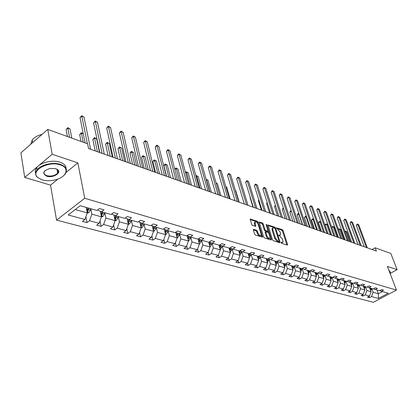 <?xml version="1.0" encoding="UTF-8"?>
<svg xmlns="http://www.w3.org/2000/svg" width="418" height="418" viewBox="0 0 418 418"><rect width="100%" height="100%" fill="white"/><g stroke="black" fill="none" stroke-linecap="round" stroke-linejoin="round"><path stroke-width="0.63" d="M281.016 242.628L281.575 243.297L287.297 245.1L287.579 244.488L283.117 230.6L282.338 229.66L276.413 227.8L280.232 232.105L280.63 234.895L279.663 235.177L278.916 234.932L278.707 235.355L280.008 236.264L282.531 239.315L282.902 240.486L282.923 242.153L281.225 242.2L281.016 242.628M253.689 229.341L253.345 229.957L254.578 234.059L255.414 235.057L262.629 237.121L258.225 222.24L257.41 221.258L250.194 219.058L251.678 224.429L252.509 225.427L255.811 226.29L255.048 222.057C256.062 221.373 257.101 222.157 258.167 224.403L261.062 233.871L261.078 235.245C260.053 235.919 259.014 235.13 257.958 232.878L257.472 231.285L256.647 230.292L253.689 229.341L253.298 229.586M77.852 162.868L52.161 154.273L47.762 129.413L20.9 152.852L24.719 177.436L50.531 185.132L56.555 220.124L84.718 198.284L77.852 162.868L66.086 172.456M390.658 273.163L397.1 269.662L387.413 266.418L396.442 290.092L84.718 198.284M397.1 269.662L390.83 253.449L375.171 247.79L372.083 249.546M47.762 129.413L87.597 143.818L88.559 148.542L376.414 251.087L375.171 247.79M272.442 239.702L273.247 240.674L279.762 242.727L280.06 242.111L275.614 228.082L274.825 227.126L268.001 225.03L272.442 239.702M271.146 240.016L264.453 237.905L263.633 236.922L259.217 222.083L262.431 222.951L263.241 223.923L265.022 229.681L265.832 230.652L268.042 231.175L266.177 224.701L266.172 224.356L266.961 224.968L271.46 239.394L271.146 240.016M52.161 154.273L24.719 177.436M80.209 205.719L96.892 210.458L99.468 208.514L104.056 209.836L101.485 211.764L111.057 214.481L113.618 212.579L118.048 213.854L115.488 215.74L124.731 218.363L127.281 216.508L131.565 217.736L129.021 219.581L137.95 222.12L140.49 220.302L144.628 221.488L142.094 223.296L150.736 225.746L153.26 223.97L157.262 225.119L154.744 226.885L163.104 229.263L165.612 227.517L169.489 228.63L166.981 230.36L175.074 232.659L177.572 230.955L181.323 232.032L178.831 233.73L186.668 235.956L189.155 234.279L192.787 235.324L190.31 236.985L197.907 239.143L200.379 237.508L203.9 238.516L201.434 240.146L208.801 242.241L211.257 240.632L214.674 241.614L212.224 243.213L219.372 245.241L221.806 243.663L225.124 244.614L222.689 246.181L229.623 248.151L232.047 246.604L235.266 247.529L232.847 249.065L239.582 250.978L241.991 249.457L245.115 250.356L242.712 251.871L249.253 253.726L251.646 252.232L254.682 253.104L252.294 254.588L258.648 256.396L261.025 254.928L263.977 255.774L261.605 257.232L267.781 258.988L270.143 257.545L273.011 258.371L270.655 259.803L276.664 261.511L279.01 260.095L281.8 260.895L279.459 262.305L285.306 263.967L287.636 262.572L290.348 263.35L288.023 264.735L293.713 266.355L296.028 264.986L298.671 265.743L296.362 267.107L301.9 268.68L304.2 267.332L306.775 268.069L304.482 269.411L309.874 270.942L312.157 269.615L314.665 270.336L312.387 271.658L317.643 273.147L319.911 271.846L322.351 272.546L320.089 273.842L325.214 275.3L327.466 274.015L329.844 274.699L327.597 275.974L332.592 277.395L334.828 276.131L337.148 276.794L334.917 278.054L339.787 279.438L342.008 278.195L344.275 278.843L342.06 280.081L346.809 281.434L349.014 280.206L351.224 280.839L349.025 282.061L353.659 283.378L355.849 282.171L358.007 282.787L355.822 283.989L360.347 285.275L362.521 284.083L364.627 284.689L362.458 285.875L366.873 287.129L369.037 285.959L371.09 286.549L368.937 287.715L373.253 288.942L375.395 287.783L377.402 288.363L375.265 289.512L379.481 290.709L381.613 289.57L383.572 290.134L381.446 291.268L388.291 293.211L378.436 298.436L371.513 296.576L369.428 297.689L367.432 297.161L369.528 296.043L365.264 294.894L363.158 296.028L361.121 295.484L363.226 294.345L358.863 293.175L356.747 294.319L354.663 293.765L356.784 292.616L352.317 291.414L350.185 292.574L348.048 292.01L350.185 290.839L345.613 289.611L343.465 290.787L341.281 290.207L343.429 289.021L338.742 287.762L336.584 288.958L334.343 288.363L336.506 287.161L331.709 285.87L329.536 287.082L327.237 286.476L329.415 285.254L324.499 283.932L322.309 285.165L319.953 284.538L322.147 283.3L317.105 281.941L314.9 283.195L312.492 282.552L314.697 281.293L309.524 279.903L307.308 281.173L304.832 280.515L307.058 279.24L301.749 277.813L299.518 279.104L296.979 278.43L299.215 277.129L293.77 275.666L291.524 276.977L288.916 276.288L291.168 274.966L285.583 273.461L283.32 274.798L280.645 274.088L282.913 272.745L277.176 271.204L274.898 272.557L272.149 271.825L274.433 270.462L268.534 268.878L266.245 270.258L263.424 269.505L265.717 268.121L259.662 266.491L257.352 267.891L254.452 267.123L256.762 265.712L250.539 264.035L248.219 265.461L245.235 264.672L247.56 263.236L241.155 261.511L238.819 262.964L235.752 262.149L238.093 260.691L231.504 258.92L229.153 260.393L225.997 259.557L228.353 258.068L221.571 256.244L219.204 257.749L215.954 256.887L218.327 255.372L211.341 253.496L208.963 255.027L205.619 254.139L208.002 252.597L200.807 250.664L198.419 252.221L194.971 251.307L197.364 249.734L189.955 247.743L187.546 249.332L183.993 248.386L186.402 246.787L178.763 244.734L176.344 246.354L172.676 245.382L175.1 243.746L167.221 241.625L164.786 243.281L161.003 242.278L163.443 240.611L155.308 238.422L152.863 240.11L148.96 239.07L151.405 237.372L143.008 235.115L140.552 236.839L136.519 235.762L138.98 234.033L130.301 231.697L127.835 233.453L123.671 232.351L126.142 230.579L117.171 228.165L114.689 229.963L110.383 228.818L112.865 227.005L103.591 224.513L101.099 226.347L96.647 225.161L99.139 223.316L89.536 220.735L87.038 222.611L82.43 221.383L84.932 219.492L68.197 214.993L80.209 205.719M56.555 220.124L373.394 302.287L396.442 290.092M100.304 211.236L101.438 216.827L91.861 214.168L90.795 208.728M91.861 214.168L89.536 220.735M101.438 216.827L99.139 223.316M97.514 209.988L101.485 211.764M113.952 215.056L115.128 220.631L105.879 218.06L104.777 212.694M105.879 218.06L103.591 224.513M115.128 220.631L112.865 227.005M111.653 214.037L115.488 215.74M127.156 218.771L128.368 224.304L119.423 221.822L118.289 216.534M119.423 221.822L117.171 228.165M128.368 224.304L126.142 230.579M125.306 217.945L129.021 219.581M139.92 222.345L141.174 227.862L132.516 225.459L131.362 220.244M132.516 225.459L130.301 231.697M141.174 227.862L138.98 234.033M138.504 221.723L142.094 223.296M152.277 225.814L153.568 231.306L145.192 228.98L144.006 223.839M145.192 228.98L143.008 235.115M153.568 231.306L151.405 237.372M151.264 225.375L154.744 226.885M164.248 229.179L165.57 234.639L157.455 232.387L156.254 227.314M157.455 232.387L155.308 238.422M165.57 234.639L163.443 240.611M163.61 228.907L166.981 230.36M175.842 232.445L177.201 237.868L169.337 235.684L168.114 230.684M169.337 235.684L167.221 241.625M177.201 237.868L175.1 243.746M175.565 232.324L178.831 233.73M187.102 235.663L188.471 240.998L180.848 238.882L179.604 233.949M180.848 238.882L178.763 244.734M188.471 240.998L186.402 246.787M187.144 235.632L190.31 236.985M198.085 239.028L199.402 244.034L192.014 241.98L190.749 237.111M192.014 241.98L189.955 247.743M199.402 244.034L197.364 249.734M198.367 238.84L201.434 240.146M208.723 242.215L210.008 246.981L202.84 244.99L201.56 240.183M202.84 244.99L200.807 250.664M210.008 246.981L208.002 252.597M209.246 241.949L212.224 243.213M219.006 245.136L220.307 249.839L213.342 247.905L212.046 243.135M213.342 247.905L211.341 253.496M220.307 249.839L218.327 255.372M219.8 244.964L222.689 246.181M228.996 247.973L230.308 252.618L223.541 250.737L222.219 245.988M223.541 250.737L221.571 256.244M230.308 252.618L228.353 258.068M230.041 247.89L232.847 249.065M238.699 250.732L240.021 255.314L233.448 253.491L232.105 248.757M233.448 253.491L231.504 258.92M240.021 255.314L238.093 260.691M239.984 250.727L242.712 251.871M248.13 253.407L249.462 257.937L243.077 256.166L241.708 251.448M243.077 256.166L241.155 261.511M249.462 257.937L247.56 263.236M249.64 253.486L252.294 254.588M257.305 256.015L258.643 260.487L252.43 258.763L251.046 254.071M252.43 258.763L250.539 264.035M258.643 260.487L256.762 265.712M258.183 258.956L259.04 256.166L261.605 257.232M266.224 258.549L267.572 262.969L261.532 261.292L260.127 256.621M261.532 261.292L259.662 266.491M267.572 262.969L265.717 268.121M268.147 258.763L270.655 259.803M274.908 261.015L276.261 265.378L270.383 263.748L268.962 259.103L268.701 260.461L267.389 262.363M270.383 263.748L268.534 268.878M276.261 265.378L274.433 270.462M277.019 261.297L279.459 262.305M283.362 263.413L284.721 267.729L278.994 266.141L277.562 261.543M278.994 266.141L277.176 271.204M284.721 267.729L282.913 272.745M285.651 263.758L288.023 264.735M291.592 265.749L292.955 270.018L287.38 268.471L285.943 263.925M287.38 268.471L285.583 273.461M292.955 270.018L291.168 274.966M294.047 266.156L296.362 267.107M299.612 268.027L300.976 272.243L295.547 270.739L294.105 266.245M295.547 270.739L293.77 275.666M300.976 272.243L299.215 277.129M302.224 268.487L304.482 269.411M307.423 270.247L308.797 274.417L303.505 272.949L302.083 268.57M303.505 272.949L301.749 277.813M308.797 274.417L307.058 279.24M310.193 270.76L312.387 271.658M315.041 272.411L316.416 276.533L311.258 275.101L309.884 270.937M311.258 275.101L309.524 279.903M316.416 276.533L314.697 281.293M317.952 272.97L320.089 273.842M322.471 274.521L323.845 278.597L318.819 277.202L317.445 273.09M318.819 277.202L317.105 281.941M323.845 278.597L322.147 283.3M325.512 275.128L327.597 275.974M329.718 276.58L331.098 280.609L326.192 279.245L324.812 275.185M326.192 279.245L324.499 283.932M331.098 280.609L329.415 285.254M332.885 277.228L334.917 278.054M336.788 278.587L338.167 282.573L333.381 281.246L332.002 277.228M333.381 281.246L331.709 285.87M338.167 282.573L336.506 287.161M340.074 279.281L342.06 280.081M343.69 280.546L345.069 284.491L340.398 283.195L339.019 279.219M340.398 283.195L338.742 287.762M345.069 284.491L343.429 289.021M347.086 281.277L349.025 282.061M350.425 282.458L351.804 286.361L347.248 285.097L345.864 281.162M347.248 285.097L345.613 289.611M351.804 286.361L350.185 290.839M353.931 283.226L355.822 283.989M357.009 284.329L358.388 288.19L353.931 286.952L352.552 283.064M353.931 286.952L352.317 291.414M358.388 288.19L356.784 292.616M360.609 285.133L362.458 285.875M363.435 286.152L364.815 289.977L360.462 288.765L359.083 284.919M360.462 288.765L358.863 293.175M364.815 289.977L363.226 294.345M367.129 286.994L368.937 287.715M369.716 287.934L371.095 291.717L366.842 290.536L365.463 286.727M366.842 290.536L365.264 294.894M371.095 291.717L369.528 296.043M373.499 288.807L375.265 289.512M376.979 289.998L378.358 293.734L373.075 292.271L371.696 288.498M373.075 292.271L371.513 296.576M378.436 298.436L378.358 293.734L382.449 291.555M75.245 209.554L87.268 212.893L86.207 207.422M379.722 290.578L381.446 291.268M87.268 212.893L84.932 219.492M368.942 296.357L369.428 297.689M362.667 294.648L363.158 296.028M356.246 292.903L356.747 294.319M349.673 291.116L350.185 292.574M342.943 289.287L343.465 290.787M336.051 287.412L336.584 288.958M328.992 285.489L329.536 287.082M321.755 283.519L322.309 285.165M314.341 281.497L314.9 283.195M306.734 279.423L307.308 281.173M298.938 277.291L299.518 279.104M290.933 275.107L291.524 276.977M282.714 272.86L283.32 274.798M274.281 270.55L274.898 272.557M265.618 268.178L266.245 270.258M256.715 265.743L257.352 267.891M247.566 263.22L248.219 265.461M238.135 260.566L238.819 262.964M228.437 257.833L229.153 260.393M218.457 255.006L219.204 257.749M208.18 252.096L208.963 255.027M197.599 249.086L198.419 252.221M186.694 245.977L187.546 249.332M175.456 242.759L176.344 246.354M163.861 239.436L164.786 243.281M151.901 235.987L152.863 240.11M139.555 232.418L140.552 236.839M126.8 228.719L127.835 233.453M113.623 224.874L114.689 229.963M100.001 220.882L101.099 226.347M85.909 216.728L87.038 222.611M50.531 185.132L58.128 178.946M281.089 242.806L282.375 242.492M280.081 235.24L278.79 235.548M286.905 244.979L282.432 231.029L281.654 230.088L276.517 228.359M274.725 228.097L274.135 227.559L268.006 225.501M279.381 242.607L278.999 241.405M278.811 241.437L279.02 241.003L275.117 228.677L273.774 227.742L272.771 228.035L272.797 229.639L275.462 238.103L278.017 241.186L278.811 241.437L278.111 241.865L278.9 241.447M272.735 228.108L272.076 228.474L272.108 230.078L272.797 229.639M278.111 241.865L277.317 241.614L274.762 238.537L272.108 230.078M259.217 222.548L261.736 223.395L262.431 222.951M267.854 231.295L267.024 231.713L265.132 231.097L264.322 230.119L262.546 224.372L261.736 223.395M268.058 231.149L268.565 232.779M270.038 237.523L270.76 239.833L271.46 239.394M266.883 235.695C267.912 237.894 268.92 238.673 269.918 238.046L269.903 236.661L268.873 233.354L268.063 232.377L265.848 231.865L266.883 235.695L266.182 236.139C267.206 238.333 268.22 239.117 269.218 238.485L269.411 238.364M265.341 232.183L265.153 232.816L265.853 232.371M266.182 236.139L265.153 232.816M260.534 235.59L260.372 235.695C259.343 236.369 258.308 235.58 257.253 233.328L256.767 231.739L255.941 230.746L253.329 229.905M254.891 222.157L254.348 222.512L254.369 223.829L255.069 223.374M255.111 226.284L254.369 223.829M257.786 223.525L256.709 221.707L250.194 219.518M261.94 237.116L261.198 234.681M370.729 290.724L371.586 288.467M370.437 289.914L370.834 288.253M370.358 288.122L370.17 289.188M350.561 241.876L346.924 231.865L345.932 231.494L349.568 241.526M344.876 231.436L345.487 231.039L346.924 231.865M345.487 231.039L345.932 231.494L345.08 231.995M366.393 247.519L357.798 224.435L358.78 224.821L367.375 247.869M364.256 246.756L356.303 225.323L357.798 224.435L357.338 223.985L358.78 224.821M356.303 225.323L357.338 223.985M390.318 274.041L390.459 272.829L389.539 271.993M389.388 271.595L390.663 273.111L390.328 274.015M388.834 270.143L390.271 272.081M42.223 179.871C46.017 180.942 50.16 180.989 54.643 180.006C66.389 177.613 70.36 167.869 60.317 164.906C48.347 160.47 29.699 171.108 37.839 177.551L42.223 179.871M41.952 179.756L37.463 177.378C35.133 175.1 35.018 172.561 37.113 169.755C40.933 164.624 53.206 161.834 60.49 164.415C66.253 166.667 67.815 169.875 65.182 174.04L63.552 175.764M46.685 176.182C41.936 173.433 43.017 170.868 49.935 168.475L55.735 168.694L57.632 169.671C62.021 172.885 52.814 178.319 46.685 176.182M45.259 170.445L44.627 171.108C43.31 173.136 44.052 174.667 46.853 175.696C51.346 176.605 54.946 175.738 57.653 173.094C58.593 171.761 58.463 170.57 57.261 169.509L56.122 168.83M35.624 173.156C34.882 171.333 35.258 169.462 36.747 167.54C40.556 162.403 52.814 159.619 60.093 162.215C64.126 163.647 66.117 165.784 66.07 168.621M58.269 171.213L57.459 172.023M32.102 143.076L36.962 138.839M30.78 144.231L32.202 139.931C34.276 137.339 37.573 135.484 42.087 134.366M364.465 289L365.353 286.696M364.167 288.18L364.585 286.482M364.094 286.34L363.9 287.443M344.296 239.645L340.66 229.534L339.641 229.158L343.277 239.284M338.423 229.466L339.202 228.698L340.66 229.534M339.202 228.698L339.641 229.158L338.549 229.811M358.048 287.239L358.973 284.888M357.751 286.403L358.184 284.663M357.688 284.522L357.484 285.656M337.885 237.361L334.254 227.152L333.214 226.765L336.845 236.99M331.819 227.46L332.78 226.31L334.254 227.152M332.78 226.31L333.214 226.765L331.861 227.58M360.18 245.303L351.585 221.995L352.588 222.392L361.189 245.664M358.033 244.54L350.08 222.898L351.585 221.995L351.125 221.545L352.588 222.392M350.08 222.898L351.125 221.545M353.827 243.041L345.231 219.502L346.261 219.905L354.856 243.407M351.669 242.273L343.716 220.417L345.231 219.502L344.777 219.053L346.261 219.905M343.716 220.417L344.777 219.053M351.481 285.437L352.442 283.033M331.333 235.026L327.702 224.717L326.636 224.325L325.141 225.234L328.177 233.902M351.177 284.59L351.632 282.803M351.125 282.657L350.911 283.832M325.141 225.234L325.612 224.226L326.207 223.865L326.636 224.325L330.267 234.65M326.207 223.865L327.702 224.717M347.321 240.726L338.732 216.952L339.782 217.365L348.377 241.097M345.158 239.953L337.206 217.882L338.732 216.952L338.282 216.498L339.782 217.365M337.206 217.882L338.282 216.498M344.756 283.592L345.754 281.131M324.624 232.638L320.998 222.23L319.911 221.822L318.406 222.747L321.437 231.504M344.453 282.73L344.928 280.896M344.406 280.75L344.181 281.957M318.406 222.747L319.488 221.362L319.911 221.822L323.537 232.251M319.488 221.362L320.998 222.23M340.665 238.354L332.08 214.345L333.156 214.768L341.746 238.735M338.491 237.576L330.549 215.286L332.08 214.345L331.636 213.891L333.156 214.768M330.549 215.286L331.636 213.891M337.864 281.701L338.904 279.187M313.897 219.591L313.03 219.267L311.514 220.202L314.54 229.048M337.561 280.828L338.058 278.947M337.525 278.796L337.289 280.044M311.514 220.202L312.612 218.802L313.03 219.267L316.645 229.796M312.612 218.802L313.871 219.502M333.851 235.924L325.277 211.675L326.38 212.109L334.954 236.316M331.667 235.146L323.731 212.631L325.277 211.675L324.833 211.221L326.38 212.109M323.731 212.631L324.833 211.221M330.805 279.762L331.887 277.197M306.572 216.864L305.986 216.649L304.461 217.6L307.481 226.53M330.502 278.879L331.025 276.946M330.476 276.794L330.23 278.08M304.461 217.6L305.574 216.184L305.986 216.649L309.597 227.282M305.574 216.184L306.504 216.665M326.876 233.437L318.307 208.943L319.436 209.381L328.005 233.84M324.676 232.659L316.755 209.914L318.307 208.943L317.873 208.483L319.436 209.381M316.755 209.914L317.873 208.483M323.574 277.777L324.697 275.154M299.063 214.073L297.24 214.936L300.255 223.954M323.271 276.883L323.809 274.903M323.25 274.741L322.994 276.068M297.24 214.936L297.752 213.891L298.368 213.504L298.771 213.969L302.376 224.712M298.368 213.504L298.954 213.755M319.723 230.893L311.175 206.142L312.33 206.596L320.883 231.306M317.518 230.109L309.613 207.129L311.175 206.142L310.746 205.682L312.33 206.596M309.613 207.129L310.746 205.682M316.154 275.744L317.33 273.058M291.372 211.231L289.846 212.203L292.851 221.321M315.851 274.835L316.421 272.802M315.841 272.635L315.574 274.009M289.846 212.203L290.374 211.147L291.247 210.85M291.356 211.184L290.985 210.756M312.398 228.28L303.865 203.273L305.051 203.738L313.584 228.703M310.182 227.491L302.292 204.277L303.865 203.273L303.442 202.814L305.051 203.738M302.292 204.277L303.442 202.814M308.547 273.659L309.775 270.916M283.571 208.577L282.27 209.408L285.264 218.619M308.244 272.74L308.839 270.65M308.249 270.483L307.967 271.899M282.27 209.408L283.373 207.981M304.889 225.605L296.378 200.337L297.59 200.812L306.107 226.039M302.669 224.816L294.795 201.356L296.378 200.337L295.96 199.877L297.59 200.812M294.795 201.356L295.96 199.877M300.746 271.522L301.822 269.803L302.042 268.596M275.566 205.86L274.511 206.544L277.495 215.85M300.443 270.587L301.065 268.44M300.458 268.267L300.161 269.73M274.511 206.544L275.373 205.264M297.193 222.867L288.702 197.327L289.946 197.813L298.436 223.311M294.956 222.068L287.114 198.362L288.702 197.327L288.295 196.868L289.946 197.813M287.114 198.362L288.295 196.868M292.736 269.328L293.864 267.562L294.12 266.182M267.353 203.085L266.559 203.608L269.526 213.013M292.433 268.382L293.086 266.177M292.464 266L292.156 267.51M266.559 203.608L267.165 202.49M289.293 220.051L280.839 194.239L282.113 194.741L290.573 220.505M287.051 219.251L279.234 195.29L280.839 194.239L280.436 193.78L282.113 194.741M279.234 195.29L280.436 193.78M284.512 267.071L285.698 265.258L285.954 263.883M258.93 200.248L258.402 200.598L261.36 210.102M284.209 266.114L284.898 263.847M284.256 263.669L283.932 265.231M258.402 200.598L258.799 199.846M281.194 217.167L272.771 191.073L274.077 191.585L282.505 217.632M278.942 216.362L271.157 192.144L272.771 191.073L272.374 190.613L274.077 191.585M271.157 192.144L272.374 190.613M276.063 264.751L277.312 262.891L277.568 261.522M250.277 197.353L250.042 197.51L252.979 207.114M275.77 263.795L276.486 261.459M275.833 261.276L275.488 262.891M250.042 197.51L250.22 197.176M272.876 214.204L264.489 187.828L265.832 188.356L274.224 214.685M270.618 213.399L262.87 188.915L264.489 187.828L264.108 187.363L265.832 188.356M262.87 188.915L264.108 187.363M267.097 261.407L267.865 258.935M267.18 258.815L266.815 260.487M264.338 211.163L255.999 184.495L257.373 185.033L265.723 211.654M262.076 210.353L254.363 185.602L255.999 184.495L255.623 184.03L257.373 185.033M254.363 185.602L255.623 184.03M258.47 259.918L259.85 257.963L260.106 256.61M258.287 256.291L257.901 258.016M239.164 202.192L235.689 190.524L235.334 190.389M235.292 190.263L235.689 190.524M255.57 208.039L247.278 181.072L248.689 181.626L256.992 208.545M253.298 207.229L245.638 182.201L247.278 181.072L246.913 180.613L248.689 181.626M245.638 182.201L246.913 180.613M249.306 257.399L250.753 255.398L251.014 254.055M249.023 256.438L249.912 253.595M249.144 253.695L248.741 255.482M230.146 198.978L226.697 187.18L225.882 186.877M225.798 186.585L226.697 187.18M246.563 204.83L238.323 177.561L239.775 178.131L248.026 205.348M244.284 204.015L236.672 178.705L238.323 177.561L237.967 177.096L239.775 178.131M236.672 178.705L237.967 177.096M239.875 254.813L241.4 252.759L241.656 251.427M239.598 253.851L240.528 250.957M239.775 250.857L239.315 252.874M220.882 195.681L217.464 183.748L216.163 183.267M216.049 182.87L217.464 183.748M237.304 201.533L229.127 173.951L230.616 174.536L238.803 202.066M235.02 200.718L227.465 175.121L229.127 173.951L228.782 173.491L230.616 174.536M227.465 175.121L228.782 173.491M230.172 252.153L231.781 250.048L232.037 248.726M229.905 251.192L230.877 248.24M230.14 247.931L229.623 250.194M211.367 192.29L207.981 180.226L206.435 179.651L209.815 191.737M206.074 179.212L207.981 180.226M206.131 179.176L206.236 179.792M227.784 198.137L219.675 170.246L221.206 170.847L229.33 198.691M225.495 197.322L218.003 171.432L219.675 170.246L219.34 169.781L221.206 170.847M218.003 171.432L219.34 169.781M220.187 249.415L221.88 247.252L222.136 245.951M219.925 248.454L220.939 245.444M220.187 245.126L219.643 247.435M201.586 188.805L198.231 176.6L196.643 176.009L199.992 188.241M195.917 175.853L196.35 175.534L198.231 176.6M196.35 175.534L196.643 176.009L196.073 176.422M217.992 194.652L209.956 166.432L211.529 167.048L219.581 195.216M215.698 193.832L208.274 167.639L209.956 166.432L209.637 165.967L211.529 167.048M208.274 167.639L209.637 165.967M209.909 246.599L210.432 246.411L211.686 244.378L211.942 243.093M209.387 244.556L209.674 245.606L210.714 242.571M209.935 242.241L209.366 244.598M191.528 185.221L188.21 172.88L186.58 172.268L189.887 184.641M185.487 172.535L186.303 171.798L188.21 172.88M186.303 171.798L186.58 172.268L185.608 172.979M207.918 191.063L199.961 162.513L201.581 163.145L209.549 191.643M205.619 190.242L198.268 163.741L199.961 162.513L199.652 162.048L201.581 163.145M198.268 163.741L199.652 162.048M199.313 243.699L199.924 243.485L201.189 241.416L201.439 240.151M199.057 242.727L200.175 239.613M199.376 239.268L198.785 241.677M181.177 181.537L177.906 169.044L176.224 168.423L179.494 180.937M174.787 169.29L175.962 167.947L177.906 169.044M175.962 167.947L176.224 168.423L174.828 169.457M197.542 187.369L189.678 158.474L191.345 159.133L199.224 187.964M195.243 186.548L187.98 159.733L189.678 158.474L189.385 158.014L191.345 159.133M187.98 159.733L189.385 158.014M188.398 240.711L189.093 240.465L190.373 238.364L190.629 237.079M170.528 177.744L167.299 165.105L165.575 164.462L163.903 165.716L166.594 176.344M188.147 239.728L189.317 236.562M188.492 236.212L187.875 238.668M163.903 165.716L164.661 164.488L165.324 163.992L165.575 164.462L168.794 177.127M165.324 163.992L167.299 165.105M186.862 183.559L179.092 154.326L180.811 155L188.596 184.181M184.557 182.739L177.384 155.606L179.092 154.326L178.82 153.866L180.811 155M177.384 155.606L178.82 153.866M177.143 237.633L177.932 237.351L179.223 235.219L179.484 233.913M159.566 173.836L156.384 161.05L154.608 160.387L152.931 161.661L155.58 172.42M176.892 236.635L178.125 233.422M177.274 233.056L176.626 235.569M152.931 161.661L153.709 160.423L154.378 159.916L154.608 160.387L157.779 173.204M154.378 159.916L156.384 161.05M175.853 179.641L168.198 150.052L169.964 150.741L177.64 180.278M173.548 178.82L166.479 151.358L168.198 150.052L167.937 149.592L169.964 150.741M166.479 151.358L167.937 149.592M165.528 234.461L166.416 234.143L167.722 231.974L167.989 230.647M148.275 169.812L145.15 156.875L143.317 156.191L141.634 157.492L144.236 168.376M165.282 233.443L166.578 230.187M165.7 229.811L165.021 232.371M141.634 157.492L142.434 156.238L143.108 155.721L143.317 156.191L146.431 169.159M143.108 155.721L145.15 156.875M164.509 175.597L156.969 145.647L158.793 146.357L166.354 176.255M162.2 174.776L155.245 146.979L156.969 145.647L156.729 145.187L158.793 146.357M155.245 146.979L156.729 145.187M153.542 231.191L154.535 230.835L155.851 228.625L156.133 227.282M136.639 165.669L133.572 152.57L131.686 151.87L129.993 153.197L132.543 164.211M153.296 230.146L154.665 226.854M153.772 226.467L153.27 228.594L153.584 229.926M153.756 226.457L153.045 229.074M129.993 153.197L130.818 151.927L131.492 151.4L131.686 151.87L134.742 164.995M131.492 151.4L133.572 152.57M152.81 171.432L145.396 141.106L147.277 141.843L154.707 172.106M150.501 170.607L143.667 142.465L145.396 141.106L145.177 140.652L147.277 141.843M143.667 142.465L145.177 140.652M141.164 227.815L142.272 227.413L143.604 225.171L143.886 223.802M124.642 161.395L121.638 148.134L119.694 147.413L117.996 148.766L120.494 159.916M140.918 226.734L142.083 224.743L142.371 223.374M141.472 223.024L140.965 225.135L141.274 226.488M141.425 223.003L140.678 225.673M117.996 148.766L119.522 146.943L122.688 160.7M119.522 146.943L121.638 148.134M140.741 167.132L133.467 136.425L135.406 137.182L142.7 167.827M138.431 166.307L131.727 137.815L133.467 136.425L133.269 135.97L135.406 137.182M131.727 137.815L133.269 135.97M128.357 224.335L129.606 223.886L130.949 221.603L131.242 220.213M112.27 156.99L109.338 143.562L107.327 142.82L105.623 144.2L108.063 155.491M128.127 223.207L129.376 221.159L129.669 219.769M128.765 219.471L128.258 221.561L128.561 222.93M128.687 219.434L127.898 222.162M105.623 144.2L107.18 142.35L110.253 156.269M107.18 142.35L109.338 143.562M128.279 162.691L121.163 131.597L123.158 132.381L130.301 163.412M125.975 161.87L119.412 133.013L121.163 131.597L120.985 131.147L123.158 132.381M119.412 133.013L120.985 131.147M115.086 220.756L116.517 220.234L117.871 217.909L118.169 216.498M99.505 152.439L96.647 138.849L94.572 138.076L92.864 139.492L95.236 150.919M114.903 219.554L115.42 219.257L116.549 216.038M115.634 215.782L115.128 217.872L115.42 219.257M115.52 215.745L114.689 218.536M92.864 139.492L94.447 137.611L97.42 151.697M94.447 137.611L96.647 138.849M115.405 158.108L108.461 126.612L110.524 127.422L117.5 158.85M113.106 157.288L106.705 128.065L108.461 126.612L108.304 126.168L110.524 127.422M106.705 128.065L108.304 126.168M101.36 217.052L102.98 216.461L104.348 214.094L104.657 212.663M83.292 133.885L81.406 133.185L79.692 134.627L81.05 141.451M101.224 215.777L101.83 215.458L102.98 212.187M102.065 211.926L101.548 214.053L101.83 215.458M101.914 211.884L101.025 214.789M79.692 134.627L81.306 132.72L83.224 142.235M81.306 132.72L83.276 133.797M102.107 153.369L95.346 121.466L97.472 122.302L104.27 154.137M99.813 152.549L93.58 122.949L95.346 121.466L95.215 121.021L97.472 122.302M93.58 122.949L95.215 121.021M87.148 213.227L88.977 212.558L90.356 210.149L90.675 208.692M71.786 138.102L70.02 128.953L67.81 128.133L66.091 129.606L67.402 136.519M87.069 211.858L87.77 211.529L88.935 208.201M88.026 207.939L87.493 210.102L87.77 211.529M87.837 207.887L86.887 210.918M66.091 129.606L67.737 127.673L69.566 137.297M67.737 127.673L70.02 128.953M87.399 143.745L81.792 116.152L83.992 117.014L90.591 149.268M85.115 142.919L80.026 117.667L81.792 116.152L81.688 115.713L83.992 117.014M80.026 117.667L81.688 115.713M281.272 242.863L281.972 242.435M278.968 235.606L279.663 235.177M281.654 230.088L282.338 229.66M282.432 231.029L283.117 230.6M286.884 244.917L287.579 244.488M267.964 225.166L268.325 224.936M274.135 227.559L274.825 227.126M275.023 228.453L275.614 228.082M279.36 242.544L280.06 242.111M274.762 238.537L275.462 238.103M277.317 241.614L278.017 241.186M259.181 222.224L259.557 221.979M262.546 224.372L263.241 223.923M264.322 230.119L265.022 229.681M265.132 231.097L265.832 230.652M267.024 231.713L267.719 231.274M266.376 225.339L266.961 224.968M255.941 230.746L256.647 230.292M256.767 231.739L257.472 231.285M257.253 233.328L257.958 232.878M255.1 226.242L255.8 225.788M250.157 219.199L250.549 218.943M256.709 221.707L257.41 221.258M257.53 222.689L258.225 222.24M261.919 237.048L262.624 236.604M370.667 289.225L371.419 289.439M364.412 287.464L365.18 287.678M358.012 285.656L358.796 285.881M351.454 283.806L352.264 284.036M344.745 281.915L345.571 282.15M337.875 279.976L338.721 280.217M330.837 277.991L331.704 278.236M323.621 275.953L324.509 276.204M316.227 273.868L317.137 274.124M308.641 271.731L309.576 271.993M300.861 269.537L301.822 269.803M292.882 267.285L293.864 267.562M284.689 264.97L285.698 265.258M283.77 264.714L284.047 264.793M276.277 262.598L277.312 262.891M275.316 262.326L275.619 262.415M267.635 260.163L268.701 260.461M266.632 259.876L266.961 259.97M258.758 257.655L259.85 257.963M257.707 257.363L258.063 257.462M249.63 255.079L250.753 255.398M248.532 254.771L248.919 254.881M239.822 254.635L240.131 254.719M240.245 252.435L241.4 252.759M239.096 252.111L239.509 252.226M230.109 251.929L230.501 252.038M230.59 249.708L231.781 250.048M229.388 249.374L229.837 249.499M220.114 249.144L220.584 249.274M220.657 246.907L221.88 247.252M219.398 246.552L219.878 246.688M209.82 246.275L210.379 246.432M210.426 244.023L211.686 244.378M209.11 243.652L209.627 243.798M199.214 243.318L199.872 243.501M199.888 241.05L201.189 241.416M198.513 240.663L199.067 240.815M198.837 241.557L199.125 242.659M188.283 240.272L189.04 240.486M189.03 237.988L190.373 238.364M187.593 237.581L188.184 237.748M187.964 238.464L188.262 239.618M177.018 237.131L177.875 237.372M177.838 234.827L179.223 235.219M176.333 234.404L176.966 234.582M176.757 235.277L177.06 236.489M165.387 233.892L166.364 234.164M166.296 231.572L167.722 231.974M164.718 231.128L165.392 231.316M165.194 231.985L165.507 233.26M153.39 230.548L154.482 230.856M154.383 228.212L155.851 228.625M152.732 227.747L153.448 227.951M140.997 227.099L142.214 227.434M142.083 224.743L143.604 225.171M140.354 224.252L141.122 224.471M128.195 223.531L129.549 223.907M129.376 221.159L130.949 221.603M127.563 220.647L128.383 220.876M114.966 219.842L116.455 220.26M116.246 217.454L117.871 217.909M114.344 216.916L115.222 217.161M101.276 216.028L102.922 216.487M102.671 213.624L104.348 214.094M100.675 213.06L101.605 213.321M87.111 212.078L88.914 212.584M88.621 209.658L90.356 210.149M86.526 209.068L87.519 209.35M272.076 228.474L272.771 228.035M265.148 232.309L265.848 231.865M254.348 222.512L255.048 222.057M36.747 167.54L37.113 169.755M57.653 173.094L56.973 169.295M32.202 139.931L32.599 142.355M57.261 169.509L57.632 169.671M37.839 177.551L37.463 177.378"/></g></svg>
